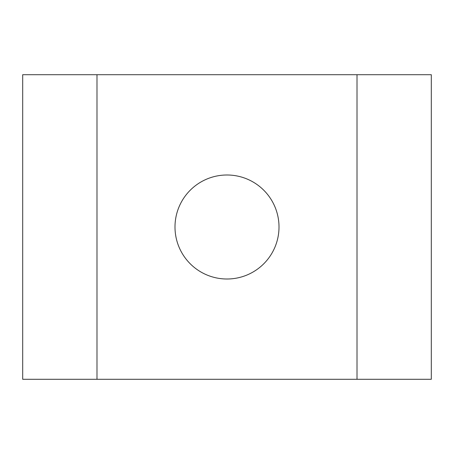 <?xml version="1.0" encoding="UTF-8"?>
<svg xmlns="http://www.w3.org/2000/svg" width="454" height="454" viewBox="0 0 454 454"><rect width="100%" height="100%" fill="white"/><g stroke="black" fill="none" stroke-linecap="round" stroke-linejoin="round"><path stroke-width="0.68" d="M174.994 227A52.006 52.006 0 0 1 227 174.994A52.006 52.006 0 0 1 279.006 227A52.006 52.006 0 0 1 227 279.006A52.006 52.006 0 0 1 174.994 227M431.3 74.706L431.3 379.294L431.3 74.706L22.7 74.706L22.7 379.294L431.3 379.294M96.991 379.294L96.991 74.706M357.009 74.706L357.009 379.294"/></g></svg>
